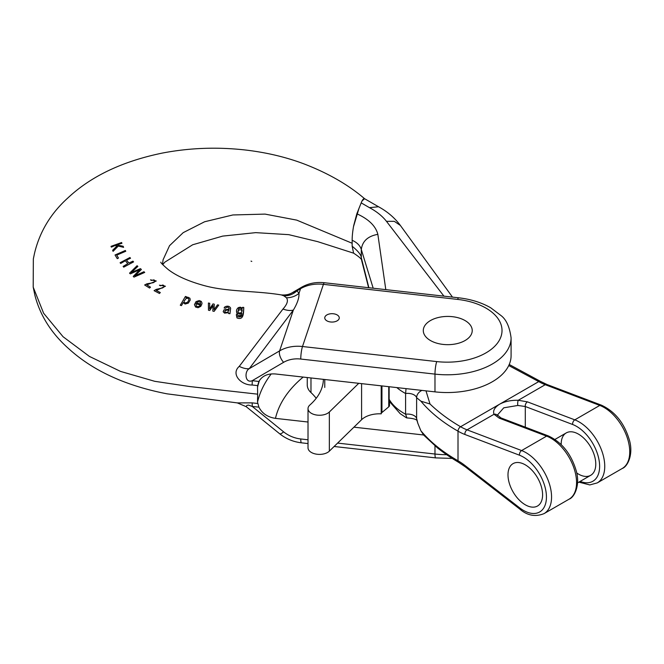 <?xml version="1.0" encoding="UTF-8"?>
<svg xmlns="http://www.w3.org/2000/svg" width="664" height="664" viewBox="0 0 664 664"><rect width="100%" height="100%" fill="white"/><g stroke="black" fill="none" stroke-linecap="round" stroke-linejoin="round"><path stroke-width="1" d="M499.228 418.146L546.605 436.132A3.627 2.415 110.8 0 1 548.323 435.908C562.026 442.315 571.372 454.118 576.369 471.307C580.303 485.55 574.277 497.469 569.048 499.195A36.246 20.924 -120 0 0 573.688 467.34A36.246 20.924 -120 0 0 546.605 436.132L521.614 450.557L467.058 429.84L494.016 414.278C492.713 410.75 494.597 407.381 499.66 404.168C504.93 401.405 511.131 400.11 518.277 400.276A3.627 1.029 91.4 0 0 517.812 405.463L503.769 407.82L497.452 415.025L500.946 417.922A3.627 2.415 110.8 0 0 499.228 418.146L494.016 414.278A3.627 3.137 -29.5 0 1 497.577 415.614M458.758 462.434C447.005 455.355 443.046 452.176 437.667 448.075L423.723 435.127L420.868 430.753L417.805 423.217L416.618 418.411L416.618 397.694L420.868 401.156C430.247 412.377 442.631 422.379 458.011 431.177L458.011 460.774A3.627 2.092 120 0 0 458.758 462.434L465.273 466.825A3.627 1.71 -52.2 0 1 464.924 465.439L519.48 507.719A32.627 18.833 -120 0 0 546.439 497.029A32.627 18.833 -120 0 0 519.48 455.205L464.924 434.488A58 33.482 -120 0 1 458.011 431.177A3.627 2.092 -60 0 1 460.575 426.736L538.753 381.601A3.627 2.092 -60 0 1 540.562 381.418L509.222 364.494M417.075 420.602C416.253 419.233 412.867 418.345 406.916 417.93L405.596 414.228L405.596 393.511A9.064 5.229 180 0 1 416.618 397.694A9.064 7.287 163 0 1 421.897 390.407M406.484 417.83L400.184 413.68L389.652 401.745L389.137 399.28L389.137 386.73M162.489 264.388L163.087 259.757L169.536 245.68L183.214 232.641L204.603 221.759L232.857 214.962L265.06 214.107L296.733 220.124L352.136 243.248L352.152 246.236C358.079 251.017 361.125 254.851 361.307 257.69L361.697 260.612C362.195 259.524 359.498 257.043 353.605 253.158L352.152 246.203L352.152 240.277C357.099 242.526 360.145 245.614 361.307 249.531L373.185 288.209M385.801 289.628L377.849 234.342C367.873 236.127 362.361 241.19 361.307 249.531L361.307 257.69L368.885 287.728M377.849 234.342C375.716 226.026 368.711 219.178 356.834 213.783L353.663 225.743C352.65 231.329 352.152 236.177 352.152 240.277M356.834 213.783L361.191 202.877L369.458 207.658C376.679 211.525 382.348 216.082 386.465 221.328L443.925 296.152M353.505 226.607L359.025 208.247L361.955 201.026L364.577 198.694C363.648 198.262 362.511 199.648 361.191 202.877M525.29 464.841A24.468 14.127 60 0 1 542.596 494.804A24.468 14.127 60 0 1 537.525 506.009A24.468 14.127 60 0 1 513.056 491.883A24.468 14.127 60 0 1 513.056 463.63A24.468 14.127 60 0 1 525.29 464.841A24.468 14.127 60 0 1 541.276 486.405A24.468 14.127 60 0 1 537.525 506.009A24.468 14.127 60 0 1 513.056 491.883A24.468 14.127 60 0 1 513.056 463.63A24.468 14.127 60 0 1 525.29 464.841M561.18 444.565A24.468 14.127 60 0 1 561.18 444.125A24.468 14.127 60 0 1 566.243 432.92A24.468 14.127 60 0 1 590.711 447.046A24.468 14.127 60 0 1 590.711 475.299A24.468 14.127 60 0 1 576.742 472.992M508.749 365.54L538.753 381.601A54.373 31.391 -120 0 0 545.235 384.705L518.277 400.276L527.423 401.861A3.627 2.415 110.8 0 0 525.29 406.509L517.812 405.463M464.924 434.488A3.627 2.415 110.8 0 1 467.058 429.84A54.373 31.391 60 0 1 460.575 426.736C448.789 419.847 438.597 412.269 429.998 403.986L420.868 401.156M406.044 388.623L405.596 393.511A61.652 35.599 0 0 1 396.806 387.585M389.486 401.371L389.486 405.463A4.167 2.407 180 0 1 388.747 406.833L388.747 386.68M381.941 385.917L381.941 412.518L388.747 406.833M381.941 412.518A4.167 2.407 0 0 0 381.211 413.838L381.211 385.834M323.401 379.351A83.373 48.132 180 0 1 309.872 405.015A11.462 6.615 0 0 0 308.013 408.634L308.013 447.777A11.462 6.615 0 0 0 316.446 454.159A11.462 6.615 0 0 0 329.344 451.146L361.589 419.706A20.841 12.035 180 0 1 381.211 413.838M307.249 377.534L307.249 384.987A25.008 14.442 0 0 0 310.976 392.573A83.373 48.132 180 0 1 316.213 398.292M308.013 408.634A11.462 6.615 0 0 0 316.446 415.017A11.462 6.615 0 0 0 329.344 412.004L358.759 383.319M430.455 340.532A24.468 14.127 0 0 0 457.123 343.595A24.468 14.127 0 0 0 472.228 330.547A24.468 14.127 0 0 0 447.76 316.421A24.468 14.127 0 0 0 423.292 330.547A24.468 14.127 0 0 0 430.455 340.532A24.468 14.127 0 0 0 457.123 343.595A24.468 14.127 0 0 0 472.228 330.547A24.468 14.127 0 0 0 447.76 316.421A24.468 14.127 0 0 0 423.292 330.547A24.468 14.127 0 0 0 430.455 340.532A24.468 14.127 0 0 0 457.123 343.595A24.468 14.127 0 0 0 472.228 330.547A24.468 14.127 0 0 0 465.057 320.563A24.468 14.127 0 0 0 438.398 317.5A24.468 14.127 0 0 0 423.292 330.547A24.468 14.127 0 0 0 430.455 340.532M326.887 320.837A7.246 4.183 0 0 0 334.789 321.741A7.246 4.183 0 0 0 339.262 317.882A7.246 4.183 0 0 0 332.017 313.69A7.246 4.183 0 0 0 324.762 317.882A7.246 4.183 0 0 0 326.887 320.837A7.246 4.183 0 0 0 334.789 321.741A7.246 4.183 0 0 0 339.262 317.882A7.246 4.183 0 0 0 337.138 314.919A7.246 4.183 0 0 0 329.236 314.014A7.246 4.183 0 0 0 324.762 317.882A7.246 4.183 0 0 0 326.887 320.837M111.344 247.132L111.012 246.344L121.603 242.518L121.935 243.306L116.681 244.892L123.164 246.269L123.612 247.348L118.283 246.078L113.071 251.341L112.639 250.27L117.113 245.863L115.013 245.547L111.344 247.132M117.262 258.669L115.038 254.993L125.313 250.486L125.787 251.249L116.723 255.134L118.474 258.047L117.262 258.669M120.707 263.459L120.093 262.72L129.928 257.516L130.542 258.246L126.509 260.105L128.916 263.035L132.958 261.159L133.572 261.906L123.728 267.169L123.114 266.405L127.754 263.666L125.347 260.728L120.707 263.459M228.856 310.486L228.947 310.063L225.511 310.337L224.681 311.756L225.802 312.429L227.569 312.238L228.856 310.486M229.138 309.15C228.698 306.892 227.437 306.602 225.337 308.279L224.092 307.963L224.913 306.851C227.586 305.647 229.495 306.079 230.64 308.154L229.96 313.682L228.59 313.524L228.507 312.661L224.573 313.134L223.187 311.715L223.992 309.847L229.138 309.15L229.254 308.428M228.59 313.524L228.507 312.661M209.782 310.478L208.454 310.221L208.405 303.025L209.733 303.274L209.583 308.951L212.97 303.904L214.281 304.17L214.04 309.698L217.51 304.842L218.755 305.108L214.132 311.366L212.804 311.092L213.053 305.598L209.782 310.478M130.352 273.867L129.546 273.17L137.066 265.716L137.871 266.413L131.206 272.564L140.436 268.638L141.382 269.468L134.883 275.817L143.939 271.725L144.727 272.431L133.995 277.112L133.24 276.423L139.789 269.65L130.352 273.867M146.852 284.873L150.496 287.163L149.558 288.051L144.644 284.981L146.91 283.818L153.168 282.731L154.529 281.959L154.87 280.565L153.915 279.868L151.326 280.49L150.487 279.826L156.264 280.996L146.852 284.873M197.806 301.722L196.527 302.925L200.578 304.012L200.287 302.012L197.806 301.722M198.486 306.627L199.723 305.805L200.935 306.303L198.03 307.714L195.598 307.058L194.444 304.676L196.021 301.622L199.266 300.551L201.316 301.431L202.047 303.207L201.441 305.282L196.029 303.83L196.312 306.179L198.486 306.627M156.322 290.442L160.315 292.542L159.46 293.471L154.081 290.658L156.256 289.379L162.531 287.944L163.817 287.089L163.966 285.653L162.896 285.005L160.364 285.794L159.426 285.171L165.444 286.234L156.322 290.442M186.285 298.319L184.127 301.099L184.235 302.352L185.032 303L187.489 302.369L188.925 299.979L188.443 298.343L186.285 298.319M181.455 305.606L180.284 305.224L185.43 296.451L186.501 296.8L186.02 297.613L187.746 297.157L189.929 298.26L190.211 300.07L188.302 303.133L185.073 304.037L183.272 302.527L181.455 305.606M242.094 311.134L241.231 309.98L240.094 309.706L238.658 310.304L237.895 311.823M238.658 308.727L237.895 311.839L239.198 313.151L241.322 312.636L242.177 310.271L241.754 308.86L240.094 308.129L238.658 308.727L238.658 310.304M236.973 317.907L236.318 314.661L237.587 314.861C239.746 316.62 241.132 316.106 241.762 313.325L239.986 314.147L237.214 313.242L236.45 311.084L236.807 309.333L238.243 307.648L240.235 307.158L242.426 308.196L242.518 307.366L243.738 307.391L243.738 308.967C243.447 312.52 243.904 320.687 236.973 317.907L236.318 314.661M241.198 315.317L238.899 315.69L237.654 315.209M237.206 314.802L236.45 311.084M243.738 307.391C243.447 310.951 243.904 319.118 236.973 316.338M239.248 366.379A18.127 8.084 -142.6 0 0 249.282 368.644C244.128 371.45 245.082 383.75 252.27 380.671L258.894 381.476L257.657 385.601L252.112 385.004C241.024 385.286 230.532 374.015 239.248 366.379L282.972 309.026C287.321 304.178 288.458 300.427 286.4 297.754L283.91 295.862L281.304 294.907C255.947 290.707 228.308 291.977 205.259 285.877C188.941 281.503 176.566 276.033 168.141 269.476C163.02 265.085 160.58 262.645 160.812 262.164M352.136 243.248L352.152 240.161M369.458 207.658L378.522 206.753L364.602 198.719M364.577 198.694C348.218 184.716 328.008 173.113 303.929 163.875C286.142 157.177 266.92 152.587 246.261 150.105C217.8 146.81 189.838 147.798 162.365 153.069C122.641 161.252 91.217 176.134 68.11 197.731C50.738 213.335 39.508 231.993 34.428 253.714L33.341 258.927L33.2 287.122L43.616 313.234L63.055 336.723L89.424 356.419L120.566 371.417L154.737 381.31L189.945 386.572L257.649 394.167L257.524 387.311A181.239 104.638 180 0 1 259.566 380.314M257.657 385.601L257.524 387.311M258.894 381.476C262.122 375.907 267.642 373.4 275.469 373.973L434.978 391.868A63.91 36.902 180 0 0 511.089 355.655L511.089 337.893A63.91 36.902 180 0 1 434.978 374.114L434.978 391.868M286.4 297.754A18.127 16.849 161.1 0 0 298.974 293.388C299.265 297.754 297.397 303.315 293.355 310.071L249.282 368.644L279.619 350.874L293.355 310.071A18.127 9.827 -145.8 0 1 282.972 309.026M292.343 292.675L297.049 290.757L298.974 293.388L300.551 288.707L297.049 290.757A18.127 16.99 126.4 0 1 283.91 295.862M308.013 439.776L300.759 438.962A27.182 21.787 18.6 0 1 283.611 431.841A9.064 2.282 -51 0 1 279.635 433.75L246.203 406.667L246.825 405.438L248.535 405.09L252.27 406.459L258.894 407.14L257.524 402.11L257.649 394.167M252.112 385.004A18.127 2.747 96.7 0 0 252.27 380.671L283.611 362.32A27.182 21.787 -161.4 0 1 300.759 359.05L434.978 374.114A9.064 1.411 96.4 0 1 436.713 361.581A54.846 31.664 0 0 0 501.013 336.54A54.846 31.664 0 0 0 457.645 299.414L323.418 284.35L302.493 346.517L436.713 361.581M423.607 434.986L353.929 427.168M308.013 422.022L275.469 418.361C267.642 417.183 262.122 413.44 258.894 407.14M257.657 403.488L252.112 402.865L237.347 402.907L246.203 406.667M252.112 402.865A18.127 2.897 -83.9 0 1 252.27 406.459L283.611 431.841M251.789 261.433L251.033 261.118M417.797 423.175L416.876 420.154A9.064 7.287 -17 0 1 416.618 418.411A9.064 5.229 180 0 0 405.596 414.228A61.652 35.599 0 0 1 389.137 399.28M420.868 430.753C430.247 441.975 442.631 451.976 458.011 460.774A58 33.482 60 0 1 464.924 465.439M580.162 481.392A32.627 18.833 -120 0 0 599.318 461.812A32.627 18.833 -120 0 0 572.667 424.503L525.29 406.509L525.29 427.168M519.48 455.205A3.627 2.415 110.8 0 1 521.614 450.557A36.246 20.924 60 0 1 548.696 481.774A36.246 20.924 60 0 1 544.057 513.621C535.333 517.098 527.257 515.588 519.821 509.105A3.627 1.71 -52.2 0 1 519.48 507.719M601.501 405.206L546.953 384.489A3.627 2.415 110.8 0 0 545.235 384.705L599.783 405.422L574.792 419.856A36.246 20.924 60 0 1 601.883 451.064A36.246 20.924 60 0 1 597.243 482.911L622.234 468.485A36.246 20.924 -120 0 0 626.874 436.638A36.246 20.924 -120 0 0 599.783 405.422A3.627 2.415 110.8 0 1 601.501 405.206C615.204 411.614 624.558 423.408 629.555 440.606C633.489 454.84 627.463 466.767 622.234 468.485M429.998 403.986L425.989 390.864M386.465 221.328L394.333 221.344L400.384 225.461C394.715 217.85 387.427 211.608 378.522 206.753M527.423 401.861L574.792 419.856A3.627 2.415 110.8 0 0 572.667 424.503M310.976 392.573L310.976 377.957M329.344 451.146L329.344 412.004M361.589 419.706L361.589 383.634M283.611 362.32A9.064 4.44 59.6 0 1 279.619 350.874A36.246 29.05 18.6 0 1 302.493 346.517A9.064 1.411 96.4 0 0 300.759 359.05M324.43 282.739A9.064 1.411 -83.6 0 0 323.418 284.35A36.246 29.05 -161.4 0 0 300.551 288.707A9.064 4.44 -120.4 0 1 301.688 287.197C308.511 283.329 316.089 281.843 324.43 282.739L458.65 297.804A9.064 1.411 -83.6 0 0 457.645 299.414M257.524 402.11A181.239 104.638 180 0 1 271.211 373.923M446.664 454.699A63.91 36.902 180 0 1 434.978 454.027L337.594 443.096M334.108 446.49L435.7 457.894A9.064 1.411 -83.6 0 1 434.978 454.027L434.978 445.909M279.635 433.75C286.01 438.821 293.289 441.851 301.481 442.83A9.064 1.411 -83.6 0 1 300.759 438.962M303.174 377.077A163.12 94.172 0 0 0 275.469 418.361M361.697 260.612L368.611 287.703M569.048 499.195L544.057 513.621M465.273 466.825L519.821 509.105M452.491 297.115L400.384 225.461M546.953 384.489L540.562 381.418M548.323 435.908L500.946 417.922M578.859 482.139L589.781 484.927L597.243 482.911M566.243 432.92L554.971 439.427M590.711 475.299L577.572 482.886M324.762 379.501L324.762 387.427M511.089 337.893C509.637 326.912 506.25 319.442 500.913 315.483L490.704 307.781C481.508 302.518 470.826 299.19 458.65 297.804M281.304 294.907C285.752 295.256 289.471 294.484 292.459 292.6L301.688 287.197M162.738 264.662L164.813 262.172L192.676 244.767L222.689 236.102L255.723 232.641L288.765 234.658L317.666 241.638L353.655 253.183M33.2 287.122L34.86 295.131C40.106 315.632 51.543 333.61 69.156 349.081C93.267 370.919 125.894 385.834 167.037 393.835L237.347 402.907M308.013 443.569L301.481 442.83M435.7 457.894L452.209 458.409"/></g></svg>
